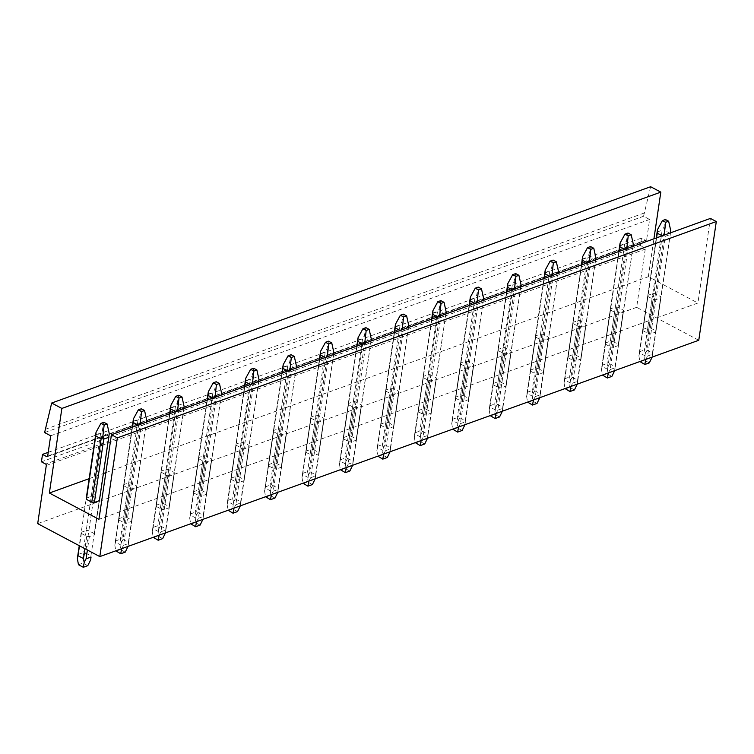 <?xml version="1.0" encoding="UTF-8"?>
<svg xmlns="http://www.w3.org/2000/svg" width="754" height="754" viewBox="0 0 754 754"><rect width="100%" height="100%" fill="white"/><g stroke="black" fill="none" stroke-linecap="round" stroke-linejoin="round"><path stroke-width="0.57" stroke-dasharray="3.77 2.83" d="M81.375 533.455L86.738 536.301A6.673 2.912 8.4 0 0 89.358 536.565L94.325 534.774A6.673 2.912 8.4 0 0 94.401 534.501L99.434 500.364A6.673 2.912 8.4 0 0 99.264 499.468L93.901 496.622A6.673 2.912 8.4 0 0 91.281 496.349L86.314 498.149L81.272 532.277A6.673 2.912 8.4 0 0 81.196 532.55A6.673 2.912 8.4 0 0 81.375 533.455L79.547 545.839M86.738 536.301L84.91 548.686M105.843 472.626L648.327 276.709L697.902 303.014L98.953 519.327M89.16 478.658L103.402 473.512M123.845 485.802L129.207 488.649A6.673 2.912 8.4 0 0 131.837 488.912L136.804 487.122A6.673 2.912 8.4 0 0 136.87 486.848A6.673 2.912 8.4 0 0 136.7 485.944L131.337 483.097A6.673 2.912 8.4 0 0 128.708 482.833L123.75 484.624A6.673 2.912 8.4 0 0 123.675 484.897A6.673 2.912 8.4 0 0 123.845 485.802L118.802 519.94A6.673 2.912 -171.6 0 1 118.632 519.035A6.673 2.912 -171.6 0 1 118.708 518.761L123.675 516.961A6.673 2.912 -171.6 0 1 126.295 517.235L131.337 483.097M161.281 472.287L166.643 475.133A6.673 2.912 8.4 0 0 169.273 475.397L174.231 473.606A6.673 2.912 8.4 0 0 174.306 473.333A6.673 2.912 8.4 0 0 174.136 472.428L168.764 469.582A6.673 2.912 8.4 0 0 166.144 469.308L161.177 471.109A6.673 2.912 8.4 0 0 161.111 471.382A6.673 2.912 8.4 0 0 161.281 472.287L156.238 506.415A6.673 2.912 -171.6 0 1 156.069 505.51A6.673 2.912 -171.6 0 1 156.144 505.237L161.111 503.446A6.673 2.912 -171.6 0 1 163.731 503.71L168.764 469.582M198.717 458.762L204.08 461.608A6.673 2.912 8.4 0 0 206.7 461.872L211.667 460.081A6.673 2.912 8.4 0 0 211.742 459.808A6.673 2.912 8.4 0 0 211.572 458.903L206.2 456.057A6.673 2.912 8.4 0 0 203.58 455.793L198.613 457.584A6.673 2.912 8.4 0 0 198.547 457.857A6.673 2.912 8.4 0 0 198.717 458.762L193.674 492.899A6.673 2.912 -171.6 0 1 193.505 491.994A6.673 2.912 -171.6 0 1 193.571 491.721L198.538 489.93A6.673 2.912 -171.6 0 1 201.167 490.194L206.2 456.057M236.153 445.246L241.516 448.093A6.673 2.912 8.4 0 0 244.136 448.357L249.103 446.566A6.673 2.912 8.4 0 0 249.178 446.293A6.673 2.912 8.4 0 0 248.999 445.388L243.636 442.541A6.673 2.912 8.4 0 0 241.016 442.278L236.049 444.068A6.673 2.912 8.4 0 0 235.974 444.342A6.673 2.912 8.4 0 0 236.153 445.246L231.11 479.374A6.673 2.912 -171.6 0 1 230.941 478.47A6.673 2.912 -171.6 0 1 231.007 478.196L235.974 476.405A6.673 2.912 -171.6 0 1 238.594 476.669L243.636 442.541M273.589 431.722L278.952 434.568A6.673 2.912 8.4 0 0 281.572 434.841L286.539 433.041A6.673 2.912 8.4 0 0 286.614 432.768A6.673 2.912 8.4 0 0 286.435 431.863L281.072 429.017A6.673 2.912 8.4 0 0 278.452 428.753L273.485 430.543A6.673 2.912 8.4 0 0 273.41 430.817A6.673 2.912 8.4 0 0 273.589 431.722L268.547 465.859A6.673 2.912 -171.6 0 1 268.367 464.954A6.673 2.912 -171.6 0 1 268.443 464.681L273.41 462.89A6.673 2.912 -171.6 0 1 276.03 463.154L281.072 429.017M311.016 418.206L316.388 421.052A6.673 2.912 8.4 0 0 319.008 421.316L323.975 419.526A6.673 2.912 8.4 0 0 324.041 419.252A6.673 2.912 8.4 0 0 323.871 418.347L318.508 415.501A6.673 2.912 8.4 0 0 315.888 415.237L310.921 417.028A6.673 2.912 8.4 0 0 310.846 417.301A6.673 2.912 8.4 0 0 311.016 418.206L305.983 452.334A6.673 2.912 -171.6 0 1 305.804 451.439A6.673 2.912 -171.6 0 1 305.879 451.165L310.846 449.365A6.673 2.912 -171.6 0 1 313.466 449.638L318.508 415.501M348.452 404.681L353.824 407.528A6.673 2.912 8.4 0 0 356.444 407.801L361.411 406.001A6.673 2.912 8.4 0 0 361.477 405.727A6.673 2.912 8.4 0 0 361.307 404.832L355.945 401.986A6.673 2.912 8.4 0 0 353.324 401.712L348.357 403.513A6.673 2.912 8.4 0 0 348.282 403.786A6.673 2.912 8.4 0 0 348.452 404.681L343.419 438.819A6.673 2.912 -171.6 0 1 343.24 437.914A6.673 2.912 -171.6 0 1 343.315 437.64L348.282 435.85A6.673 2.912 -171.6 0 1 350.902 436.114L355.945 401.986M385.888 391.166L391.251 394.012A6.673 2.912 8.4 0 0 393.88 394.276L398.838 392.485A6.673 2.912 8.4 0 0 398.913 392.212A6.673 2.912 8.4 0 0 398.743 391.307L393.381 388.461A6.673 2.912 8.4 0 0 390.751 388.197L385.784 389.988A6.673 2.912 8.4 0 0 385.718 390.261A6.673 2.912 8.4 0 0 385.888 391.166L380.845 425.303A6.673 2.912 -171.6 0 1 380.676 424.398A6.673 2.912 -171.6 0 1 380.751 424.125L385.718 422.325A6.673 2.912 -171.6 0 1 388.338 422.598L393.381 388.461M423.324 377.65L428.687 380.497A6.673 2.912 8.4 0 0 431.307 380.761L436.274 378.97A6.673 2.912 8.4 0 0 436.349 378.687A6.673 2.912 8.4 0 0 436.18 377.792L430.807 374.945A6.673 2.912 8.4 0 0 428.187 374.672L423.22 376.472A6.673 2.912 8.4 0 0 423.154 376.746A6.673 2.912 8.4 0 0 423.324 377.65L418.281 411.778A6.673 2.912 -171.6 0 1 418.112 410.873A6.673 2.912 -171.6 0 1 418.187 410.6L423.145 408.809A6.673 2.912 -171.6 0 1 425.774 409.073L430.807 374.945M460.76 364.125L466.123 366.972A6.673 2.912 8.4 0 0 468.743 367.236L473.71 365.445A6.673 2.912 8.4 0 0 473.785 365.172A6.673 2.912 8.4 0 0 473.606 364.267L468.243 361.42A6.673 2.912 8.4 0 0 465.623 361.157L460.656 362.947A6.673 2.912 8.4 0 0 460.581 363.221A6.673 2.912 8.4 0 0 460.76 364.125L455.718 398.263A6.673 2.912 -171.6 0 1 455.548 397.358A6.673 2.912 -171.6 0 1 455.614 397.085L460.581 395.284A6.673 2.912 -171.6 0 1 463.201 395.558L468.243 361.42M498.196 350.61L503.559 353.456A6.673 2.912 8.4 0 0 506.179 353.72L511.146 351.929A6.673 2.912 8.4 0 0 511.221 351.656A6.673 2.912 8.4 0 0 511.042 350.751L505.68 347.905A6.673 2.912 8.4 0 0 503.059 347.632L498.092 349.432A6.673 2.912 8.4 0 0 498.017 349.705A6.673 2.912 8.4 0 0 498.196 350.61L493.154 384.738A6.673 2.912 -171.6 0 1 492.984 383.833A6.673 2.912 -171.6 0 1 493.05 383.56L498.017 381.769A6.673 2.912 -171.6 0 1 500.637 382.033L505.68 347.905M535.632 337.085L540.995 339.931A6.673 2.912 8.4 0 0 543.615 340.205L548.582 338.405A6.673 2.912 8.4 0 0 548.658 338.131A6.673 2.912 8.4 0 0 548.478 337.226L543.116 334.38A6.673 2.912 8.4 0 0 540.495 334.116L535.529 335.907A6.673 2.912 8.4 0 0 535.453 336.18A6.673 2.912 8.4 0 0 535.632 337.085L530.59 371.222A6.673 2.912 -171.6 0 1 530.411 370.318A6.673 2.912 -171.6 0 1 530.486 370.044L535.453 368.254A6.673 2.912 -171.6 0 1 538.073 368.517L543.116 334.38M573.059 323.57L578.431 326.416A6.673 2.912 8.4 0 0 581.051 326.68L586.018 324.889A6.673 2.912 8.4 0 0 586.084 324.616A6.673 2.912 8.4 0 0 585.915 323.711L580.552 320.865A6.673 2.912 8.4 0 0 577.932 320.601L572.965 322.392A6.673 2.912 8.4 0 0 572.889 322.665A6.673 2.912 8.4 0 0 573.059 323.57L568.026 357.698A6.673 2.912 -171.6 0 1 567.847 356.793A6.673 2.912 -171.6 0 1 567.922 356.519L572.889 354.729A6.673 2.912 -171.6 0 1 575.509 354.993L580.552 320.865M610.495 310.045L615.858 312.891A6.673 2.912 8.4 0 0 618.487 313.164L623.454 311.364A6.673 2.912 8.4 0 0 623.52 311.091A6.673 2.912 8.4 0 0 623.351 310.186L617.988 307.34A6.673 2.912 8.4 0 0 615.358 307.076L610.401 308.867A6.673 2.912 8.4 0 0 610.325 309.14A6.673 2.912 8.4 0 0 610.495 310.045L605.453 344.182A6.673 2.912 -171.6 0 1 605.283 343.277A6.673 2.912 -171.6 0 1 605.358 343.004L610.325 341.213A6.673 2.912 -171.6 0 1 612.945 341.477L617.988 307.34M647.931 296.529L653.294 299.376A6.673 2.912 8.4 0 0 655.914 299.64L660.881 297.849A6.673 2.912 8.4 0 0 660.956 297.576A6.673 2.912 8.4 0 0 660.787 296.671L655.414 293.824A6.673 2.912 8.4 0 0 652.794 293.56L647.827 295.351A6.673 2.912 8.4 0 0 647.761 295.625A6.673 2.912 8.4 0 0 647.931 296.529L642.889 330.657A6.673 2.912 -171.6 0 1 642.719 329.762A6.673 2.912 -171.6 0 1 642.794 329.489L647.752 327.688A6.673 2.912 -171.6 0 1 650.382 327.962L655.414 293.824M698.769 340.271L636.649 307.33L645.245 249.15A1.112 0.773 -109.9 0 0 644.585 247.736L45.626 464.049M47.615 456.302L645.678 240.309L641.475 238.085L640.372 245.502L644.585 247.736M645.678 240.309A1.112 0.773 -109.9 0 0 646.63 239.753L47.681 456.066M650.627 186.719L643.558 216.257L649.628 219.471L646.63 239.753M648.327 276.709L653.925 238.82M710.4 218.424L697.902 303.014M81.272 532.277L86.239 530.486L91.281 496.349M89.358 536.565L87.379 549.996M94.325 534.774L99.434 500.364M37.7 523.644L636.649 307.33M41.423 461.816L640.372 245.502M48.228 452.334L641.475 238.085M50.669 435.784L649.628 219.471M44.609 432.57L643.558 216.257M45.07 429.403L644.029 213.09M94.401 534.501A6.673 2.912 8.4 0 0 94.222 533.596L99.264 499.468M94.222 533.596L88.859 530.75L93.901 496.622M88.859 530.75A6.673 2.912 8.4 0 0 86.239 530.486M118.802 519.94L124.174 522.786L129.207 488.649M126.295 517.235L131.658 520.081A6.673 2.912 -171.6 0 1 131.827 520.986A6.673 2.912 -171.6 0 1 131.762 521.259L126.795 523.05A6.673 2.912 -171.6 0 1 124.174 522.786M156.238 506.415L161.61 509.261L166.643 475.133M163.731 503.71L169.094 506.556A6.673 2.912 -171.6 0 1 169.264 507.461A6.673 2.912 -171.6 0 1 169.198 507.734L164.231 509.525A6.673 2.912 -171.6 0 1 161.61 509.261M193.674 492.899L199.037 495.746L204.08 461.608M201.167 490.194L206.53 493.041A6.673 2.912 -171.6 0 1 206.7 493.945A6.673 2.912 -171.6 0 1 206.624 494.219L201.667 496.009A6.673 2.912 -171.6 0 1 199.037 495.746M231.11 479.374L236.473 482.221L241.516 448.093M238.594 476.669L243.966 479.516A6.673 2.912 -171.6 0 1 244.136 480.421A6.673 2.912 -171.6 0 1 244.06 480.694L239.093 482.494A6.673 2.912 -171.6 0 1 236.473 482.221M268.547 465.859L273.909 468.705L278.952 434.568M276.03 463.154L281.393 466A6.673 2.912 -171.6 0 1 281.572 466.905A6.673 2.912 -171.6 0 1 281.496 467.178L276.529 468.969A6.673 2.912 -171.6 0 1 273.909 468.705M305.983 452.334L311.345 455.18L316.388 421.052M313.466 449.638L318.829 452.475A6.673 2.912 -171.6 0 1 319.008 453.38A6.673 2.912 -171.6 0 1 318.933 453.654L313.966 455.454A6.673 2.912 -171.6 0 1 311.345 455.18M343.419 438.819L348.782 441.665L353.824 407.528M350.902 436.114L356.265 438.96A6.673 2.912 -171.6 0 1 356.444 439.865A6.673 2.912 -171.6 0 1 356.369 440.138L351.402 441.929A6.673 2.912 -171.6 0 1 348.782 441.665M380.845 425.303L386.218 428.14L391.251 394.012M388.338 422.598L393.701 425.445A6.673 2.912 -171.6 0 1 393.871 426.34A6.673 2.912 -171.6 0 1 393.805 426.623L388.838 428.413A6.673 2.912 -171.6 0 1 386.218 428.14M418.281 411.778L423.644 414.625L428.687 380.497M425.774 409.073L431.137 411.92A6.673 2.912 -171.6 0 1 431.307 412.824A6.673 2.912 -171.6 0 1 431.241 413.098L426.274 414.888A6.673 2.912 -171.6 0 1 423.644 414.625M455.718 398.263L461.08 401.109L466.123 366.972M463.201 395.558L468.573 398.404A6.673 2.912 -171.6 0 1 468.743 399.309A6.673 2.912 -171.6 0 1 468.668 399.582L463.701 401.373A6.673 2.912 -171.6 0 1 461.08 401.109M493.154 384.738L498.517 387.584L503.559 353.456M500.637 382.033L506.009 384.879A6.673 2.912 -171.6 0 1 506.179 385.784A6.673 2.912 -171.6 0 1 506.104 386.057L501.137 387.848A6.673 2.912 -171.6 0 1 498.517 387.584M530.59 371.222L535.953 374.069L540.995 339.931M538.073 368.517L543.436 371.364A6.673 2.912 -171.6 0 1 543.615 372.269A6.673 2.912 -171.6 0 1 543.54 372.542L538.573 374.333A6.673 2.912 -171.6 0 1 535.953 374.069M568.026 357.698L573.389 360.544L578.431 326.416M575.509 354.993L580.872 357.839A6.673 2.912 -171.6 0 1 581.051 358.744A6.673 2.912 -171.6 0 1 580.976 359.017L576.009 360.817A6.673 2.912 -171.6 0 1 573.389 360.544M605.453 344.182L610.825 347.029L615.858 312.891M612.945 341.477L618.308 344.324A6.673 2.912 -171.6 0 1 618.478 345.228A6.673 2.912 -171.6 0 1 618.412 345.502L613.445 347.292A6.673 2.912 -171.6 0 1 610.825 347.029M642.889 330.657L648.261 333.504L653.294 299.376M650.382 327.962L655.744 330.808A6.673 2.912 -171.6 0 1 655.914 331.703A6.673 2.912 -171.6 0 1 655.848 331.977L650.881 333.777A6.673 2.912 -171.6 0 1 648.261 333.504M126.795 523.05L131.837 488.912M123.675 516.961L128.708 482.833M118.708 518.761L123.75 484.624M131.658 520.081L136.7 485.944M131.762 521.259L136.804 487.122M164.231 509.525L169.273 475.397M161.111 503.446L166.144 469.308M156.144 505.237L161.177 471.109M169.094 506.556L174.136 472.428M169.198 507.734L174.231 473.606M201.667 496.009L206.7 461.872M198.538 489.93L203.58 455.793M193.571 491.721L198.613 457.584M206.53 493.041L211.572 458.903M206.624 494.219L211.667 460.081M239.093 482.494L244.136 448.357M235.974 476.405L241.016 442.278M231.007 478.196L236.049 444.068M243.966 479.516L248.999 445.388M244.06 480.694L249.103 446.566M276.529 468.969L281.572 434.841M273.41 462.89L278.452 428.753M268.443 464.681L273.485 430.543M281.393 466L286.435 431.863M281.496 467.178L286.539 433.041M313.966 455.454L319.008 421.316M310.846 449.365L315.888 415.237M305.879 451.165L310.921 417.028M318.829 452.475L323.871 418.347M318.933 453.654L323.975 419.526M351.402 441.929L356.444 407.801M348.282 435.85L353.324 401.712M343.315 437.64L348.357 403.513M356.265 438.96L361.307 404.832M356.369 440.138L361.411 406.001M388.838 428.413L393.88 394.276M385.718 422.325L390.751 388.197M380.751 424.125L385.784 389.988M393.701 425.445L398.743 391.307M393.805 426.623L398.838 392.485M426.274 414.888L431.307 380.761M423.145 408.809L428.187 374.672M418.187 410.6L423.22 376.472M431.137 411.92L436.18 377.792M431.241 413.098L436.274 378.97M463.701 401.373L468.743 367.236M460.581 395.284L465.623 361.157M455.614 397.085L460.656 362.947M468.573 398.404L473.606 364.267M468.668 399.582L473.71 365.445M501.137 387.848L506.179 353.72M498.017 381.769L503.059 347.632M493.05 383.56L498.092 349.432M506.009 384.879L511.042 350.751M506.104 386.057L511.146 351.929M538.573 374.333L543.615 340.205M535.453 368.254L540.495 334.116M530.486 370.044L535.529 335.907M543.436 371.364L548.478 337.226M543.54 372.542L548.582 338.405M576.009 360.817L581.051 326.68M572.889 354.729L577.932 320.601M567.922 356.519L572.965 322.392M580.872 357.839L585.915 323.711M580.976 359.017L586.018 324.889M613.445 347.292L618.487 313.164M610.325 341.213L615.358 307.076M605.358 343.004L610.401 308.867M618.308 344.324L623.351 310.186M618.412 345.502L623.454 311.364M650.881 333.777L655.914 299.64M647.752 327.688L652.794 293.56M642.794 329.489L647.827 295.351M655.744 330.808L660.787 296.671M655.848 331.977L660.881 297.849M77.709 556.16L95.777 433.842M78.454 564.708L82.94 563.087L83.732 556.377L82.949 552.748L100.631 433.032L102.393 429.987L103.892 422.306M77.982 554.539L82.949 552.748M90.593 560.024L90.932 555.858L85.57 553.012L103.251 433.296L102.393 429.987M85.57 553.012L83.732 556.377M87.794 565.66L82.94 563.087M90.932 555.858L109.255 433.625M108.614 436.142L103.251 433.296M95.664 434.822L100.631 433.032M133.213 420.327L114.815 545.151L115.522 542.201L120.885 545.048L121.677 548.799L123.505 545.312L141.187 425.595L140.762 424.144M114.815 545.151L115.814 550.806M120.885 545.048L138.566 425.331L138.123 425.096M115.522 542.201L132.516 427.122M115.89 551.193L120.376 549.572L121.168 542.861L120.386 539.223L138.067 419.516L139.829 416.462L141.328 408.791M115.419 541.023L120.386 539.223M138.566 425.331L138.906 424.813M128.029 546.499L128.368 542.343L123.006 539.496L140.687 419.78L139.829 416.462M123.006 539.496L121.168 542.861M125.23 552.145L120.376 549.572M141.187 425.595L146.153 423.805L146.436 422.099L128.048 546.396M128.368 542.343L146.691 420.11M123.505 545.312L128.472 543.521L146.153 423.805M128.472 543.521L128.293 544.944M146.05 422.626L140.687 419.78M133.1 421.307L138.067 419.516M170.649 406.802L152.242 531.636L152.958 528.677L158.321 531.523L159.113 535.274L160.941 531.787L178.623 412.08L178.198 410.628M152.251 531.636L153.25 537.291M158.321 531.523L175.559 411.58M152.958 528.677L169.942 413.607M153.316 537.668L157.812 536.047L158.604 529.336L157.822 525.708L175.493 405.991L177.265 402.947L178.764 395.266M152.855 527.498L157.822 525.708M175.993 411.807L176.342 411.298M165.465 532.984L165.805 528.818L160.442 525.972L178.123 406.265L177.265 402.947M160.442 525.972L158.604 529.336M162.666 538.62L157.812 536.047M178.623 412.08L183.58 410.28L183.872 408.574L165.484 532.871M165.805 528.818L184.127 406.585M160.941 531.787L165.908 529.996L183.58 410.28M165.908 529.996L165.729 531.419M183.486 409.102L178.123 406.265M170.527 407.791L175.493 405.991M208.076 393.286L189.678 518.111L190.385 515.161L195.757 518.007L196.54 521.759L198.377 518.271L216.049 398.555L215.635 397.104M189.678 518.111L190.687 523.766M195.757 518.007L212.996 398.055M190.385 515.161L207.378 400.082M190.753 524.153L195.248 522.531L196.031 515.821L195.258 512.183L212.93 392.476L214.702 389.422L216.2 381.75M190.291 513.983L195.258 512.183M213.429 398.291L213.778 397.773M202.901 519.459L203.241 515.302L197.878 512.456L215.55 392.74L214.702 389.422M197.878 512.456L196.031 515.821M200.102 525.104L195.248 522.531M216.049 398.555L221.016 396.764L221.299 395.058L203.156 517.932M203.241 515.302L221.563 393.07M198.377 518.271L203.344 516.481L221.016 396.764M203.344 516.481L202.92 519.355M220.922 395.586L215.55 392.74M207.963 394.267L212.93 392.476M245.512 379.762L227.114 504.596L227.821 501.636L233.184 504.483L233.976 508.234L235.813 504.756L253.485 385.04L253.061 383.588M227.114 504.596L228.123 510.251M233.184 504.483L250.432 384.54M227.821 501.636L244.814 386.566M228.189 510.628L232.684 509.007L233.467 502.305L232.684 498.667L250.366 378.951L252.138 375.907L253.636 368.235M227.727 500.458L232.684 498.667M250.865 384.766L251.214 384.257M240.328 505.943L240.677 501.778L235.314 498.931L252.986 379.224L252.138 375.907M235.314 498.931L233.467 502.305M237.538 511.58L232.684 509.007M253.485 385.04L258.452 383.249L258.735 381.533L240.592 504.407M240.677 501.778L258.999 379.545M235.813 504.756L240.78 502.956L258.452 383.249M240.78 502.956L240.356 505.83M258.349 382.071L252.986 379.224M245.399 380.751L250.366 378.951M282.948 366.246L264.55 491.08L265.257 488.121L270.62 490.967L271.412 494.718L273.24 491.231L290.921 371.515L290.497 370.063M264.55 491.08L265.559 496.735M270.62 490.967L288.301 371.251L287.858 371.015M265.257 488.121L282.25 373.041M265.625 497.112L270.121 495.491L270.903 488.781L270.121 485.152L287.802 365.436L289.564 362.391L291.072 354.71M265.154 486.943L270.121 485.152M288.301 371.251L288.641 370.732M277.764 492.419L278.113 488.262L272.741 485.416L290.422 365.699L289.564 362.391M272.741 485.416L270.903 488.781M274.965 498.064L270.121 495.491M290.921 371.515L295.888 369.724L296.171 368.018L278.028 490.892M278.113 488.262L296.435 366.029M273.24 491.231L278.207 489.44L295.888 369.724M278.207 489.44L277.783 492.315M295.785 368.546L290.422 365.699M282.835 367.226L287.802 365.436M320.384 352.721L301.986 477.555L302.693 474.596L308.056 477.442L308.848 481.193L310.676 477.716L328.358 357.999L327.933 356.548M301.986 477.555L302.995 483.21M308.056 477.442L325.737 357.735L325.294 357.5M302.693 474.596L319.687 359.526M303.061 483.597L307.547 481.966L308.339 475.265L307.557 471.627L325.238 351.911L327 348.866L328.499 341.194M302.59 473.418L307.557 471.627M325.737 357.735L326.077 357.217M315.2 478.903L315.549 474.737L310.177 471.891L327.858 352.184L327 348.866M310.177 471.891L308.339 475.265M312.401 484.549L307.547 481.966M328.358 357.999L333.325 356.208L333.607 354.503L315.464 477.367M315.549 474.737L333.862 352.504M310.676 477.716L315.643 475.915L333.325 356.208M315.643 475.915L315.219 478.799M333.221 355.03L327.858 352.184M320.271 353.711L325.238 351.911M357.82 339.206L339.423 464.04L340.129 461.08L345.492 463.927L346.284 467.678L348.112 464.191L365.794 344.474L365.37 343.023M339.423 464.04L340.422 469.695M345.492 463.927L362.731 343.984M340.129 461.08L357.123 346.011M340.497 470.072L344.983 468.451L345.775 461.74L344.993 458.112L362.674 338.395L364.436 335.351L365.935 327.67M340.026 459.902L344.993 458.112M363.174 344.21L363.513 343.701M352.636 465.378L352.976 461.222L347.613 458.375L365.294 338.659L364.436 335.351M347.613 458.375L345.775 461.74M349.837 471.024L344.983 468.451M365.794 344.474L370.761 342.684L371.043 340.978L352.9 463.851M352.976 461.222L371.298 338.989M348.112 464.191L353.079 462.4L370.761 342.684M353.079 462.4L352.655 465.275M370.657 341.505L365.294 338.659M357.707 340.186L362.674 338.395M395.256 325.69L376.859 450.515L377.566 447.556L382.928 450.402L383.72 454.153L385.548 450.675L403.23 330.959L402.806 329.507M376.859 450.515L377.858 456.17M382.928 450.402L400.167 330.459M377.566 447.556L394.559 332.486M377.924 456.556L382.419 454.935L383.211 448.225L382.429 444.587L400.101 324.88L401.873 321.826L403.371 314.154M377.462 446.387L382.429 444.587M400.6 330.695L400.949 330.177M390.072 451.863L390.412 447.706L385.049 444.86L402.73 325.144L401.873 321.826M385.049 444.86L383.211 448.225M387.273 457.508L382.419 454.935M403.23 330.959L408.197 329.168L408.479 327.462L390.091 451.759M390.412 447.706L408.734 325.464M385.548 450.675L390.515 448.875L408.197 329.168M390.515 448.875L390.336 450.308M408.093 327.99L402.73 325.144M395.143 326.671L400.101 324.88M432.683 312.165L414.285 437L414.992 434.04L420.364 436.886L421.156 440.638L422.985 437.15L440.656 317.443L440.242 315.992M414.285 437L415.294 442.655M420.364 436.886L437.603 316.944M414.992 434.04L431.985 318.97M415.36 443.032L419.855 441.41L420.638 434.7L419.865 431.071L437.537 311.355L439.309 308.311L440.807 300.629M414.898 432.862L419.865 431.071M438.036 317.17L438.385 316.661M427.509 438.347L427.848 434.181L422.485 431.335L440.157 311.619L439.309 308.311M422.485 431.335L420.638 434.7M424.709 443.983L419.855 441.41M440.656 317.443L445.623 315.643L445.906 313.937L427.527 438.234M427.848 434.181L446.17 311.949M422.985 437.15L427.952 435.36L445.623 315.643M427.952 435.36L427.772 436.783M445.529 314.465L440.157 311.619M432.57 313.146L437.537 311.355M470.119 298.65L451.721 423.475L452.428 420.525L457.801 423.371L458.583 427.122L460.421 423.635L478.093 303.919L477.678 302.467M451.721 423.475L452.73 429.13M457.801 423.371L475.039 303.419M452.428 420.525L469.422 305.445M452.796 429.516L457.292 427.895L458.074 421.184L457.292 417.546L474.973 297.839L476.745 294.786L478.243 287.114M452.334 419.347L457.292 417.546M475.472 303.655L475.821 303.136M464.935 424.822L465.284 420.666L459.921 417.82L477.593 298.103L476.745 294.786M459.921 417.82L458.074 421.184M462.145 430.468L457.292 427.895M478.093 303.919L483.06 302.128L483.342 300.422L464.964 424.719M465.284 420.666L483.606 298.433M460.421 423.635L465.388 421.844L483.06 302.128M465.388 421.844L465.209 423.267M482.965 300.95L477.593 298.103M470.006 299.63L474.973 297.839M507.555 285.125L489.158 409.959L489.864 407L495.227 409.846L496.019 413.597L497.857 410.11L515.529 290.403L515.105 288.952M489.158 409.959L490.166 415.614M495.227 409.846L512.475 289.904M489.864 407L506.858 291.93M490.232 415.991L494.728 414.37L495.51 407.66L494.728 404.031L512.409 284.315L514.171 281.27L515.679 273.589M489.761 405.822L494.728 404.031M512.909 290.13L513.257 289.621M502.371 411.307L502.72 407.141L497.357 404.295L515.029 284.588L514.171 281.27M497.357 404.295L495.51 407.66M499.572 416.943L494.728 414.37M515.529 290.403L520.496 288.603L520.778 286.897L502.39 411.194M502.72 407.141L521.042 284.908M497.857 410.11L502.814 408.319L520.496 288.603M502.814 408.319L502.645 409.742M520.392 287.425L515.029 284.588M507.442 286.115L512.409 284.315M544.991 271.61L526.594 396.434L527.3 393.484L532.663 396.331L533.455 400.082L535.283 396.595L552.965 276.878L552.541 275.427M526.594 396.434L527.602 402.089M532.663 396.331L550.345 276.614L549.902 276.379M527.3 393.484L544.294 278.405M527.668 402.476L532.154 400.855L532.946 394.144L532.164 390.506L549.845 270.799L551.608 267.745L553.106 260.073M527.197 392.306L532.164 390.506M550.345 276.614L550.684 276.096M539.807 397.782L540.156 393.626L534.784 390.779L552.465 271.063L551.608 267.745M534.784 390.779L532.946 394.144M537.008 403.428L532.154 400.855M552.965 276.878L557.932 275.087L558.214 273.382L540.071 396.255M540.156 393.626L558.469 271.393M535.283 396.595L540.25 394.804L557.932 275.087M540.25 394.804L539.826 397.678M557.828 273.909L552.465 271.063M544.878 272.59L549.845 270.799M582.427 258.085L564.03 382.919L564.737 379.959L570.099 382.806L570.891 386.557L572.72 383.079L590.401 263.363L589.977 261.911M564.03 382.919L565.029 388.574M570.099 382.806L587.781 263.099L587.338 262.863M564.737 379.959L581.73 264.89M565.104 388.951L569.59 387.33L570.382 380.629L569.6 376.991L587.281 257.274L589.044 254.23L590.542 246.558M564.633 378.781L569.6 376.991M587.781 263.099L588.12 262.581M577.244 384.267L577.583 380.101L572.22 377.254L589.901 257.548L589.044 254.23M572.22 377.254L570.382 380.629M574.444 389.903L569.59 387.33M590.401 263.363L595.368 261.572L595.651 259.857L577.507 382.73M577.583 380.101L595.905 257.868M572.72 383.079L577.687 381.279L595.368 261.572M577.687 381.279L577.262 384.154M595.264 260.394L589.901 257.548M582.314 259.074L587.281 257.274M619.863 244.569L601.466 369.403L602.173 366.444L607.536 369.29L608.327 373.041L610.156 369.554L627.837 249.838L627.413 248.386M601.466 369.403L602.465 375.058M607.536 369.29L625.217 249.574L624.774 249.338M602.173 366.444L619.166 251.365M602.531 375.435L607.027 373.814L607.818 367.104L607.036 363.475L624.708 243.759L626.48 240.715L627.978 233.033M602.069 365.266L607.036 363.475M625.217 249.574L625.556 249.056M614.68 370.742L615.019 366.585L609.656 363.739L627.337 244.023L626.48 240.715M609.656 363.739L607.818 367.104M611.88 376.387L607.027 373.814M627.837 249.838L632.804 248.047L633.087 246.341L614.944 369.215M615.019 366.585L633.341 244.353M610.156 369.554L615.123 367.763L632.804 248.047M615.123 367.763L614.699 370.638M632.7 246.869L627.337 244.023M619.75 245.55L624.708 243.759M657.29 231.044L638.892 355.879L639.609 352.919L644.972 355.765L645.763 359.517L647.592 356.039L665.273 236.322L664.849 234.871M638.892 355.879L639.901 361.534M644.972 355.765L662.21 235.823M639.609 352.919L656.593 237.849M639.967 361.92L644.463 360.289L645.245 353.588L644.472 349.95L662.144 230.234L663.916 227.19L665.414 219.518M639.505 351.741L644.472 349.95M662.643 236.059L662.992 235.54M652.116 357.226L652.455 353.061L647.092 350.214L664.774 230.507L663.916 227.19M647.092 350.214L645.245 353.588M649.317 362.872L644.463 360.289M665.273 236.322L670.231 234.532L670.523 232.826L652.37 355.69M652.455 353.061L670.777 230.828M647.592 356.039L652.559 354.239L670.231 234.532M652.559 354.239L652.135 357.123M670.136 233.354L664.774 230.507M657.177 232.034L662.144 230.234M46.286 465.463L645.245 249.15M81.196 532.55L79.264 545.689M646.197 240.366L47.248 456.688M131.827 520.986L136.87 486.848M118.632 519.035L123.675 484.897M169.264 507.461L174.306 473.333M156.069 505.51L161.111 471.382M206.7 493.945L211.742 459.808M193.505 491.994L198.547 457.857M244.136 480.421L249.178 446.293M230.941 478.47L235.974 444.342M281.572 466.905L286.614 432.768M268.367 464.954L273.41 430.817M319.008 453.38L324.041 419.252M305.804 451.439L310.846 417.301M356.444 439.865L361.477 405.727M343.24 437.914L348.282 403.786M393.871 426.34L398.913 392.212M380.676 424.398L385.718 390.261M431.307 412.824L436.349 378.687M418.112 410.873L423.154 376.746M468.743 399.309L473.785 365.172M455.548 397.358L460.581 363.221M506.179 385.784L511.221 351.656M492.984 383.833L498.017 349.705M543.615 372.269L548.658 338.131M530.411 370.318L535.453 336.18M581.051 358.744L586.084 324.616M567.847 356.793L572.889 322.665M618.478 345.228L623.52 311.091M605.283 343.277L610.325 309.14M655.914 331.703L660.956 297.576M642.719 329.762L647.761 295.625M115.089 543.021L132.186 427.245M152.525 529.496L169.622 413.72M189.961 515.981L207.058 400.204M227.397 502.456L244.494 386.679M264.833 488.941L281.93 373.164M302.269 475.416L319.357 359.639M339.696 461.9L356.793 346.124M377.132 448.385L394.229 332.608M414.568 434.86L431.665 319.083M452.004 421.345L469.101 305.568M489.44 407.82L506.537 292.043M526.876 394.304L543.973 278.528M564.303 380.779L581.4 265.003M601.739 367.264L618.836 251.487M639.175 353.739L656.272 237.962"/><path stroke-width="1.13" d="M86.314 498.149A6.673 2.912 8.4 0 0 86.239 498.422A6.673 2.912 8.4 0 0 86.408 499.327L91.781 502.164A6.673 2.912 8.4 0 0 94.401 502.437L103.75 439.12L102.902 435.916L104.137 425.105L100.904 423.39L103.892 422.306L107.134 424.021L109.255 433.625L108.717 437.32L103.75 439.12M117.351 437.867L716.3 221.553L698.769 340.271L99.811 556.593L117.351 437.867L111.441 434.738L98.953 519.327L49.368 493.022L89.16 478.658M103.402 473.512L105.843 472.626M94.401 502.437L99.368 500.647A6.673 2.912 8.4 0 0 99.434 500.364L109.01 435.539M99.811 556.593L37.7 523.644L46.286 465.463A1.112 0.773 -109.9 0 0 45.626 464.049L41.423 461.816L42.516 454.398L46.72 456.632A1.112 0.773 -109.9 0 0 47.681 456.066L50.669 435.784L44.609 432.57L51.677 403.032L650.627 186.719L660.815 192.119L653.925 238.82M716.3 221.553L710.4 218.424L111.441 434.738M42.516 454.398L48.228 452.334M51.677 403.032L61.866 408.432L660.815 192.119M49.368 493.022L61.866 408.432M78.086 555.717L83.449 558.563L84.241 562.314L83.308 567.281L78.454 564.708L77.379 558.676L79.547 545.839M91.781 502.164L101.13 438.847L95.758 436.001L96.041 432.278L100.904 423.39M86.408 499.327L95.758 436.001M83.449 558.563L84.91 548.686M95.777 433.842L96.041 432.278M77.709 556.16L77.379 558.676M101.13 438.847L102.902 435.916M87.379 549.996L86.069 558.827L91.036 557.036L90.593 560.024L87.794 565.66L83.308 567.281M104.137 425.105L107.134 424.021M91.036 557.036L90.904 558.186M99.368 500.647L108.717 437.32M86.069 558.827L84.241 562.314M121.658 548.705L120.734 553.766L115.814 550.806M138.123 425.096L133.194 422.485L133.477 418.762L138.331 409.874L141.328 408.791L144.561 410.506L146.691 420.11L146.446 422.014M132.516 427.122L133.194 422.485M133.213 420.327L133.477 418.762M138.566 425.331L140.338 422.4L141.573 411.59L138.331 409.874M128.048 546.396L125.23 552.145L120.734 553.766M140.762 424.144L140.338 422.4M141.573 411.59L144.561 410.506M159.094 535.18L158.17 540.241L153.25 537.291M175.559 411.58L170.63 408.96L170.913 405.237L175.767 396.35L178.764 395.266L181.997 396.981L184.127 406.585L183.882 408.498M169.942 413.607L170.63 408.96M170.649 406.802L170.913 405.237M175.993 411.807L177.774 408.885L179 398.065L175.767 396.35M165.484 532.871L162.666 538.62L158.17 540.241M178.198 410.628L177.774 408.885M179 398.065L181.997 396.981M196.53 521.664L195.606 526.726L190.687 523.766M212.996 398.055L208.066 395.445L208.349 391.722L213.203 382.834L216.2 381.75L219.433 383.466L221.563 393.07L221.318 394.973M207.378 400.082L208.066 395.445M208.076 393.286L208.349 391.722M213.429 398.291L215.21 395.36L216.436 384.549L213.203 382.834M202.92 519.355L200.102 525.104L195.606 526.726M215.635 397.104L215.21 395.36M216.436 384.549L219.433 383.466M233.966 508.139L233.043 513.21L228.123 510.251M250.432 384.54L245.502 381.929L245.776 378.197L250.639 369.309L253.636 368.235L256.869 369.95L258.999 379.545L258.754 381.458M244.814 386.566L245.502 381.929M245.512 379.762L245.776 378.197M250.865 384.766L252.647 381.844L253.872 371.025L250.639 369.309M240.356 505.83L237.538 511.58L233.043 513.21M253.061 383.588L252.647 381.844M253.872 371.025L256.869 369.95M271.393 494.624L270.479 499.685L265.559 496.735M287.858 371.015L282.938 368.404L283.212 364.682L288.075 355.794L291.072 354.71L294.305 356.425L296.435 366.029L296.181 367.943M282.25 373.041L282.938 368.404M282.948 366.246L283.212 364.682M288.301 371.251L290.073 368.32L291.308 357.509L288.075 355.794M277.783 492.315L274.965 498.064L270.479 499.685M290.497 370.063L290.073 368.32M291.308 357.509L294.305 356.425M308.829 481.099L307.915 486.17L302.995 483.21M325.294 357.5L320.375 354.889L320.648 351.166L325.511 342.269L328.499 341.194L331.741 342.91L333.862 352.504L333.617 354.418M319.687 359.526L320.375 354.889M320.384 352.721L320.648 351.166M325.737 357.735L327.509 354.804L328.744 343.984L325.511 342.269M315.219 478.799L312.401 484.549L307.915 486.17M327.933 356.548L327.509 354.804M328.744 343.984L331.741 342.91M346.265 467.584L345.341 472.645L340.422 469.695M362.731 343.984L357.801 341.364L358.084 337.641L362.938 328.753L365.935 327.67L369.168 329.385L371.298 338.989L371.053 340.902M357.123 346.011L357.801 341.364M357.82 339.206L358.084 337.641M363.174 344.21L364.945 341.279L366.18 330.469L362.938 328.753M352.655 465.275L349.837 471.024L345.341 472.645M365.37 343.023L364.945 341.279M366.18 330.469L369.168 329.385M383.701 454.059L382.778 459.129L377.858 456.17M400.167 330.459L395.237 327.849L395.52 324.126L400.374 315.229L403.371 314.154L406.604 315.869L408.734 325.464L408.489 327.377M394.559 332.486L395.237 327.849M395.256 325.69L395.52 324.126M400.6 330.695L402.382 327.764L403.616 316.953L400.374 315.229M390.091 451.759L387.273 457.508L382.778 459.129M402.806 329.507L402.382 327.764M403.616 316.953L406.604 315.869M421.137 440.543L420.214 445.605L415.294 442.655M437.603 316.944L432.673 314.324L432.956 310.601L437.81 301.713L440.807 300.629L444.04 302.345L446.17 311.949L445.925 313.862M431.985 318.97L432.673 314.324M432.683 312.165L432.956 310.601M438.036 317.17L439.818 314.239L441.043 303.428L437.81 301.713M427.527 438.234L424.709 443.983L420.214 445.605M440.242 315.992L439.818 314.239M441.043 303.428L444.04 302.345M458.573 427.028L457.65 432.089L452.73 429.13M475.039 303.419L470.11 300.808L470.392 297.085L475.246 288.198L478.243 287.114L481.476 288.829L483.606 298.433L483.361 300.337M469.422 305.445L470.11 300.808M470.119 298.65L470.392 297.085M475.472 303.655L477.254 300.723L478.479 289.913L475.246 288.198M464.964 424.719L462.145 430.468L457.65 432.089M477.678 302.467L477.254 300.723M478.479 289.913L481.476 288.829M496 413.503L495.086 418.564L490.166 415.614M512.475 289.904L507.546 287.283L507.819 283.561L512.682 274.673L515.679 273.589L518.912 275.304L521.042 284.908L520.788 286.822M506.858 291.93L507.546 287.283M507.555 285.125L507.819 283.561M512.909 290.13L514.69 287.208L515.915 276.388L512.682 274.673M502.39 411.194L499.572 416.943L495.086 418.564M515.105 288.952L514.69 287.208M515.915 276.388L518.912 275.304M533.436 399.988L532.522 405.049L527.602 402.089M549.902 276.379L544.982 273.768L545.255 270.045L550.118 261.157L553.106 260.073L556.348 261.789L558.469 271.393L558.224 273.297M544.294 278.405L544.982 273.768M544.991 271.61L545.255 270.045M550.345 276.614L552.116 273.683L553.351 262.873L550.118 261.157M539.826 397.678L537.008 403.428L532.522 405.049M552.541 275.427L552.116 273.683M553.351 262.873L556.348 261.789M570.872 386.463L569.949 391.533L565.029 388.574M587.338 262.863L582.408 260.253L582.691 256.52L587.554 247.632L590.542 246.558L593.784 248.273L595.905 257.868L595.66 259.781M581.73 264.89L582.408 260.253M582.427 258.085L582.691 256.52M587.781 263.099L589.553 260.168L590.787 249.348L587.554 247.632M577.262 384.154L574.444 389.903L569.949 391.533M589.977 261.911L589.553 260.168M590.787 249.348L593.784 248.273M608.308 372.947L607.385 378.008L602.465 375.058M624.774 249.338L619.845 246.728L620.127 243.005L624.981 234.117L627.978 233.033L631.211 234.748L633.341 244.353L633.096 246.266M619.166 251.365L619.845 246.728M619.863 244.569L620.127 243.005M625.217 249.574L626.989 246.643L628.223 235.832L624.981 234.117M614.699 370.638L611.88 376.387L607.385 378.008M627.413 248.386L626.989 246.643M628.223 235.832L631.211 234.748M645.744 359.422L644.821 364.493L639.901 361.534M662.21 235.823L657.281 233.212L657.563 229.489L662.417 220.592L665.414 219.518L668.647 221.233L670.777 230.828L670.532 232.741M656.593 237.849L657.281 233.212M657.29 231.044L657.563 229.489M662.643 236.059L664.425 233.127L665.65 222.307L662.417 220.592M652.135 357.123L649.317 362.872L644.821 364.493M664.849 234.871L664.425 233.127M665.65 222.307L668.647 221.233M46.72 456.632L47.615 456.302M77.653 556.537L79.264 545.689M86.239 498.422L95.815 433.588M132.186 427.245L133.251 420.072M169.622 413.72L170.687 406.547M207.058 400.204L208.113 393.032M244.494 386.679L245.55 379.507M281.93 373.164L282.986 365.992M319.357 359.639L320.422 352.467M356.793 346.124L357.858 338.951M394.229 332.608L395.294 325.426M431.665 319.083L432.721 311.911M469.101 305.568L470.157 298.396M506.537 292.043L507.593 284.871M543.973 278.528L545.029 271.355M581.4 265.003L582.465 257.83M618.836 251.487L619.901 244.315M656.272 237.962L657.328 230.79"/></g></svg>

